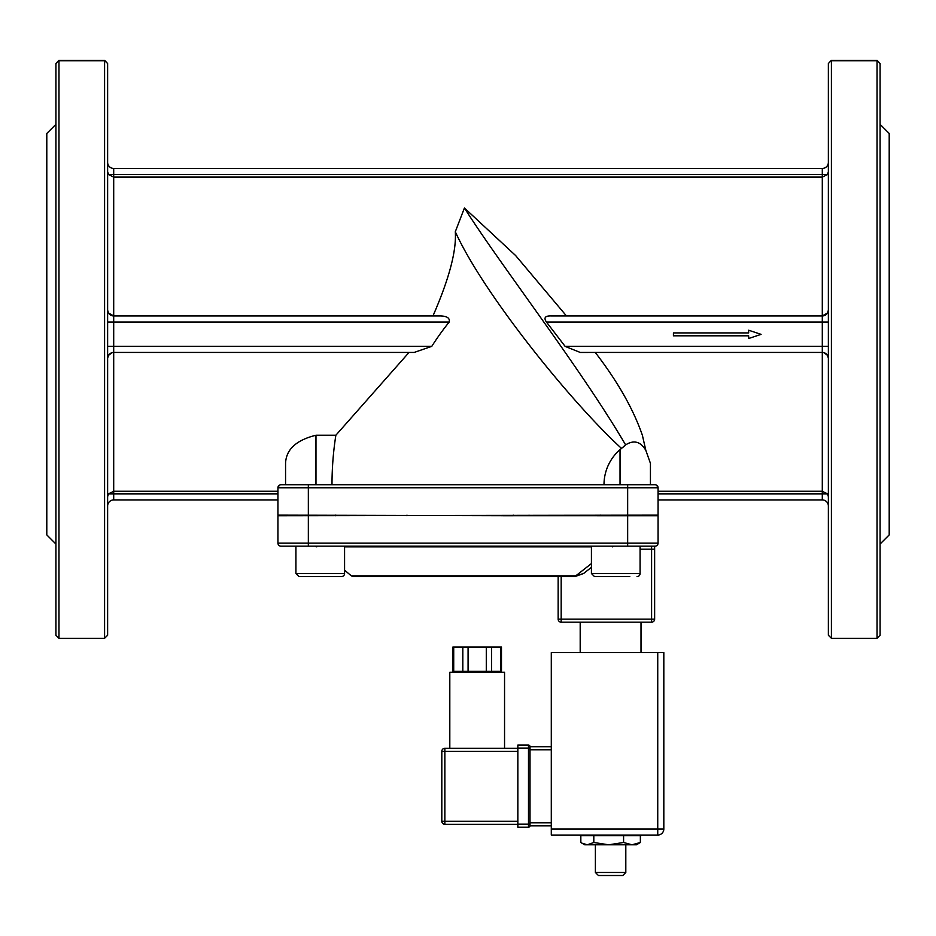 <?xml version="1.0" encoding="UTF-8"?>
<svg xmlns="http://www.w3.org/2000/svg" width="936" height="936" viewBox="0 0 936 936"><rect width="100%" height="100%" fill="white"/><g stroke="black" fill="none" stroke-linecap="round" stroke-linejoin="round"><path stroke-width="1.4" d="M831.203 60.489L828.372 63.531L831.203 60.489M877.032 60.489L831.414 60.489M831.414 638.305L831.414 60.793L877.032 60.793L877.032 638.305L831.414 638.305L828.372 635.263L828.372 63.531M880.074 63.531L877.254 60.489L880.074 63.531L880.074 635.263L877.032 638.305M58.746 60.489L55.926 63.531L58.746 60.489M104.586 60.489L107.628 63.531L104.797 60.489L58.968 60.489M107.628 63.531L107.628 635.263L104.586 638.305L104.586 60.793L58.968 60.793L58.968 638.305L55.926 635.263L55.926 63.531M673.429 335.813L748.66 335.813L748.66 338.504L761.097 334.363L748.66 330.221L748.66 332.912L673.429 332.912L673.429 335.813M651.596 622.183A3.042 3.042 0 0 0 654.638 619.141L651.596 619.141L651.596 622.183L561.179 622.183L561.179 619.141L558.149 619.141A3.042 3.042 0 0 0 561.179 622.183M654.638 619.141L654.638 546.156L651.596 546.156L654.638 546.156M558.149 576.564L558.149 619.141M573.943 576.564A3.042 2.808 -90 0 0 575.745 575.862L351.339 575.862L353.293 576.564L574.961 576.564L583.537 573.522L575.745 575.862L591.423 563.566M654.638 549.198L651.596 549.198L651.596 619.141L561.179 619.141L561.179 576.564L574.961 576.564M279.349 485.187L277.933 487.773A3.042 3.042 0 0 1 280.964 484.731L285.562 484.731L285.562 463.355C286.077 449.502 296.209 440.131 315.97 435.24L335.86 435.24A318.474 318.474 0 0 0 331.999 484.731M656.651 485.187L658.067 487.773A3.042 3.042 0 0 0 655.036 484.731L280.964 484.731M502.948 515.713L277.933 515.139L277.933 487.773L658.067 487.773L658.067 515.139L277.933 515.748L277.933 543.114A3.042 3.042 0 0 0 280.964 546.156L655.036 546.156L591.423 546.156L591.423 573.522L594.465 576.564L629.799 576.564M513.197 515.139L513.197 515.748L502.995 515.748M627.658 515.748L627.658 543.114L658.067 543.114A3.042 3.042 0 0 1 655.036 546.156A3.042 3.042 0 0 0 658.067 543.114L658.067 515.748L513.197 515.713M614.262 546.156A3.042 2.902 -90 0 0 612.39 546.87M295.916 546.156L344.577 546.156L344.577 573.522A3.042 3.042 0 0 1 341.535 576.564L334.292 576.564L341.535 576.564A3.042 3.042 0 0 0 344.577 573.522L295.916 573.522L295.916 546.156L280.964 546.156A3.042 3.042 0 0 1 277.933 543.114L308.342 543.114L308.342 546.156M622.92 447.338L625.611 444.892C580.308 367.544 499.531 263.741 464.431 207.979L455.305 231.742C483.561 294.021 571.147 402.223 621.516 448.426L625.611 444.892C633.836 439.709 640.563 441.511 645.817 450.31L650.438 463.355L650.438 484.731L599.028 484.731M604.001 484.731A46.461 46.461 0 0 1 620.03 449.619L621.516 448.426M335.86 435.24L409.02 352.439M111.992 352.685L108.506 355.364A6.084 6.084 0 0 1 113.701 352.439L414.168 352.439L431.777 346.355A258.792 258.792 0 0 1 449.221 322.031C450.087 317.819 446.577 315.783 438.691 315.947L113.701 315.947A6.084 6.084 0 0 1 108.517 313.034L113.701 315.947L113.701 322.031L449.221 322.031M438.703 315.935L432.97 315.935C449.14 278.881 456.581 250.813 455.305 231.742M285.562 463.355L285.562 484.731M645.817 450.31L642.377 435.24C633.239 408.915 617.526 381.315 595.261 352.439L580.238 352.451M464.431 207.979L515.607 255.528L566.467 315.947L551.515 315.947C545.173 315.678 543.488 317.702 546.437 322.031L565.11 346.367L580.226 352.439L822.299 352.439L595.261 352.439M828.372 310.19L827.482 313.034L822.299 315.947L551.515 315.947M828.372 496.653L827.482 493.845L822.299 491.271L658.067 491.271M277.933 491.271L113.701 491.271L113.701 499.929L277.933 499.929M827.482 313.034A6.084 6.084 0 0 1 822.299 315.947L822.299 177.103L827.494 174.529L822.299 174.529L822.299 177.103L113.701 177.103L108.506 174.529L107.628 171.733M336.972 484.731L303.521 484.731M658.067 499.929L822.299 499.929A6.084 6.084 0 0 1 828.372 506.013A6.084 6.084 0 0 0 822.299 499.929L822.299 493.845L658.067 493.845M113.701 499.929A6.084 6.084 0 0 0 107.628 506.013A6.084 6.084 0 0 1 113.701 499.929M107.628 310.19L108.517 313.034M828.372 162.361A6.084 6.084 0 0 1 822.299 168.445L113.701 168.445A6.084 6.084 0 0 1 107.628 162.361M108.506 355.364L107.628 358.195M107.628 496.653L108.517 493.845L113.701 491.271L113.701 346.355L107.628 346.355M55.926 124.348L46.8 133.474L46.8 534.901L55.926 544.027M827.494 174.529L828.372 171.733M824.008 352.685L827.494 355.364L828.372 358.195M827.494 355.364A6.084 6.084 0 0 0 822.299 352.439L822.299 493.845L827.482 493.845M880.074 124.348L889.2 133.474L889.2 534.901L880.074 544.027M598.432 875.511L622.768 875.511L625.81 872.469L595.39 872.469L598.432 875.511M529.998 825.833L551.292 825.833L529.998 825.833M530.01 825.669L530.01 746.6A1.521 1.521 0 0 0 528.489 745.079L517.842 745.079L517.842 748.121L528.489 748.121L528.489 827.19A1.521 1.521 0 0 0 530.01 825.669A1.521 1.521 0 0 1 528.489 827.19L517.842 827.19L517.842 748.121M441.815 821.27A3.042 3.042 0 0 0 444.857 824.312L444.857 821.27L441.815 821.27L441.815 751.315L444.857 751.315L444.857 748.273A3.042 3.042 0 0 0 441.815 751.315M444.857 824.312L517.842 824.312M517.842 748.273L444.857 748.273L449.806 748.273L449.806 672.247L504.551 672.247L504.551 748.273L517.842 748.273M551.292 746.752L530.01 746.752M657.739 835.064A6.084 6.084 0 0 0 663.823 828.98L657.739 828.98L657.739 835.064L551.292 835.064L657.739 835.064M663.823 652.603L663.823 828.98L663.823 652.603L551.292 652.603L551.292 835.064M500.655 671.334L501.474 671.334L501.474 647.01L500.655 647.01L500.655 671.334L500.655 647.01L491.552 647.01L491.552 671.334L500.655 671.334M453.714 671.334L453.714 647.01L452.895 647.01L452.895 671.334L491.552 671.334M486.287 671.334L486.287 647.01L491.552 647.01M468.082 671.334L468.082 647.01L486.287 647.01M462.817 671.334L462.817 647.01L468.082 647.01M453.714 647.01L462.817 647.01M504.551 748.273L477.185 748.273M641.008 835.064L641.008 835.672L580.191 835.672L580.191 835.064M636.445 844.798L584.754 844.798L581.888 843.149L587.328 844.798L593.81 842.494L608.692 844.798L623.587 842.494L631.975 844.798L640.364 842.494L636.445 844.798M580.835 835.672L580.835 842.494L581.888 843.149M593.81 842.494L593.81 835.672M623.587 842.494L623.587 835.672M640.364 842.494L640.364 835.672M298.958 576.564L295.916 573.522L298.958 576.564L341.535 576.564M591.423 573.522L640.084 573.522A3.042 3.042 0 0 1 637.042 576.564M601.708 576.564L594.465 576.564M651.596 546.156L651.596 549.198L640.084 549.198M308.342 515.139L308.342 484.731M627.658 515.139L627.658 484.731M344.577 546.87L591.423 546.87M583.537 573.534L591.423 567.345M308.342 515.748L308.342 543.114L627.658 543.114L627.658 546.156M315.97 484.731L315.97 435.24M620.03 449.619L620.03 484.731M546.437 322.031L822.299 322.031L822.299 346.355L565.098 346.355M822.299 315.947L822.299 322.031L828.372 322.031M828.372 346.355L822.299 346.355L822.299 352.439M108.506 174.529L113.701 174.529L113.701 315.947M107.628 322.031L113.701 322.031L113.701 346.355L431.777 346.355M277.933 493.845L108.517 493.845M113.701 168.445L113.701 174.529L822.299 174.529L822.299 168.445M530.01 824.148L517.842 824.148M530.01 748.121L528.489 748.121L528.489 745.079M517.842 821.27L444.857 821.27L444.857 751.315L517.842 751.315M530.01 749.794L551.292 749.794M551.292 822.791L530.01 822.791M657.739 652.603L657.739 828.98L551.292 828.98M316.789 546.87L314.835 546.156M406.985 515.139L406.985 515.748M529.015 515.139L529.015 515.748M351.339 575.862L344.577 570.176M104.586 638.305L58.968 638.305M595.39 844.798L595.39 872.469M625.81 844.798L625.81 872.469M492.383 672.247L492.383 671.334M461.974 672.247L461.974 671.334M580.191 622.183L580.191 652.603M641.008 622.183L641.008 652.603M630.958 515.748L630.958 515.139M600.549 515.748L600.549 515.139M640.084 573.522L640.084 546.156M335.451 515.748L335.451 515.139M305.042 515.748L305.042 515.139"/></g></svg>

